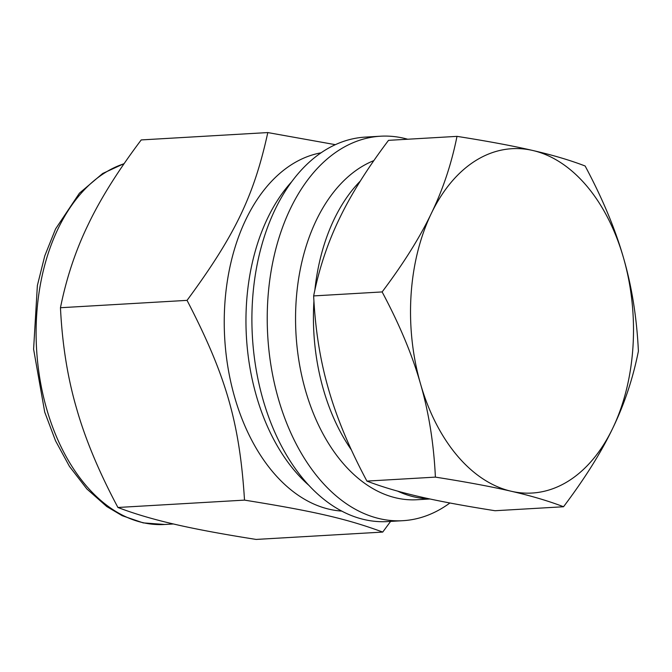 <?xml version="1.0" encoding="UTF-8"?>
<svg xmlns="http://www.w3.org/2000/svg" width="672" height="672" viewBox="0 0 672 672"><rect width="100%" height="100%" fill="white"/><g stroke="black" fill="none" stroke-linecap="round" stroke-linejoin="round"><path stroke-width="1.01" d="M335.32 144.665L267.809 132.569C254.008 195.737 235.015 235.208 187.051 300.367C226.103 375.749 239.618 422.738 244.516 500.119C314.446 511.342 346.954 518.86 382.729 532.073L390.6 521.405M382.729 532.073L256.141 539.431C224.112 534.408 197.702 529.519 176.912 524.782L171.839 523.606C151.494 518.834 133.518 513.458 117.928 507.478C99.809 473.542 86.369 441.722 77.591 412.012L75.482 404.67C67.15 374.934 62.152 342.619 60.463 307.726C66.158 279.3 74.903 252.605 86.705 227.648L89.67 221.483C101.909 196.501 119.095 169.319 141.221 139.927L267.809 132.569M60.463 307.726L187.051 300.367M117.928 507.478L244.516 500.119M407.702 139.238A192.562 124.194 86.7 0 0 380.528 136.214L365.198 137.113A192.562 124.194 86.7 0 0 252.395 336.554A192.562 124.194 86.7 0 0 387.559 521.581L402.889 520.691A192.562 124.194 86.7 0 0 449.904 502.992M456.994 136.366L388.517 140.347C367.206 168.63 350.818 194.788 339.326 218.82C327.684 242.852 319.124 268.556 313.648 295.915C315.26 329.498 320.216 360.587 328.532 389.197C336.68 417.808 349.474 448.442 366.92 481.102C381.914 486.864 399.361 492.03 419.236 496.6C438.95 501.178 464.226 505.89 495.054 510.728L563.531 506.747C584.842 478.464 601.238 452.306 612.721 428.282C624.364 404.242 632.932 378.546 638.4 351.179C636.787 317.604 631.831 286.507 623.515 257.905C615.367 229.286 602.574 198.652 585.127 165.992C570.133 160.23 552.695 155.064 532.812 150.494C513.097 145.916 487.822 141.204 456.994 136.366C451.517 163.733 442.957 189.428 431.306 213.469C419.824 237.493 403.427 263.651 382.124 291.934C399.571 324.593 412.364 355.228 420.512 383.846C428.82 412.448 433.784 443.537 435.397 477.12C466.225 481.958 491.501 486.671 511.216 491.249C531.09 495.818 548.537 500.984 563.531 506.747M435.397 477.12L366.92 481.102M382.124 291.934L313.648 295.915M623.515 257.905A172.469 111.233 86.7 0 0 532.812 150.494A172.469 111.233 86.7 0 0 431.306 213.469A172.469 111.233 86.7 0 0 420.512 383.846A172.469 111.233 86.7 0 0 511.216 491.249A172.469 111.233 86.7 0 0 612.721 428.282A172.469 111.233 86.7 0 0 623.515 257.905M320.964 152.83A180.004 116.088 86.7 0 0 224.7 338.167A180.004 116.088 86.7 0 0 341.804 511.09M380.528 136.214A192.562 124.194 86.7 0 0 267.725 335.664A192.562 124.194 86.7 0 0 402.889 520.691M373.859 160.608A172.469 111.233 86.7 0 0 297.679 352.22A172.469 111.233 86.7 0 0 417.06 499.733L429.971 498.985M360.335 181.037A172.469 111.233 86.7 0 0 314.849 290.203M313.933 301.14A172.469 111.233 86.7 0 0 351.397 449.912M397.597 491.114A172.469 111.233 86.7 0 0 429.097 498.8M124.034 163.758A182.515 117.709 86.7 0 0 37.876 364.333A182.515 117.709 86.7 0 0 164.682 524.479L173.426 523.975M291.556 181.868A180.004 116.088 86.7 0 0 309.221 485.654M124.177 163.565L102.682 173.485L79.43 193.183L55.583 228.908L44.764 255.881L37.372 285.541L33.6 349.188L44.73 412.146L55.541 440.815L69.46 466.402L86.898 488.989L106.781 506.562L122.203 515.701L143.212 522.883L164.682 524.479"/></g></svg>
